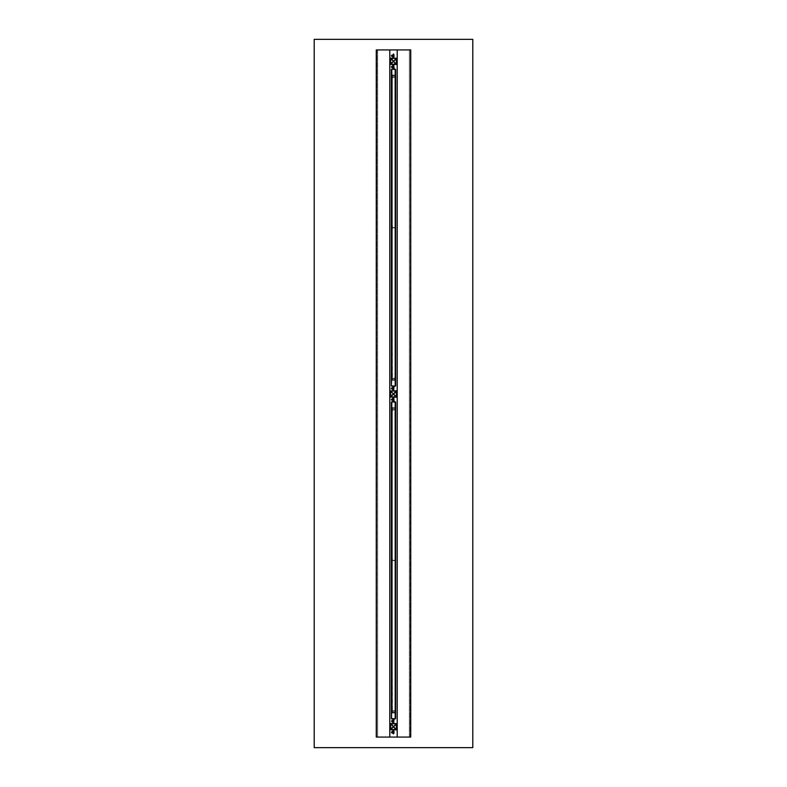 <?xml version="1.0" encoding="UTF-8"?>
<svg xmlns="http://www.w3.org/2000/svg" width="787" height="787" viewBox="0 0 787 787"><rect width="100%" height="100%" fill="white"/><g stroke="black" fill="none" stroke-linecap="round" stroke-linejoin="round"><path stroke-width="0.59" stroke-dasharray="3.94 2.95" d="M393.5 68.715L392.87 64.485L393.5 64.593M393.185 58.041L393.815 58.149L393.5 53.919L393.185 58.149L393.5 54.234M390.962 64.17L396.353 63.855L396.038 58.464L390.962 58.464L390.962 64.17L396.353 63.855L396.038 58.464L390.962 58.464L390.962 64.17L390.962 58.464L396.353 58.779L396.038 64.17L390.962 64.17L396.353 63.855L396.038 58.464L390.962 58.464L390.647 63.855L396.304 63.855L396.304 58.779L390.962 58.513L390.962 64.121M396.668 58.779L396.668 63.855L396.038 64.485L390.962 64.485L390.332 63.855L390.332 58.779L390.962 58.149L396.038 58.149L396.668 58.779L396.668 63.855L396.038 64.485L390.962 64.485L390.332 63.855L390.332 58.779L390.962 58.149L396.038 58.149L396.668 58.779L396.038 58.149L396.668 58.779L396.668 63.855L396.038 64.485L390.962 64.485L390.332 63.855L390.332 58.779L390.962 58.149L396.038 58.149L390.962 58.149L390.332 58.779L390.332 63.855L390.962 64.485L396.038 64.485L396.668 63.855L396.668 58.779M393.5 58.041L393.185 54.234M393.185 55.769L393.5 55.238L393.185 55.769M393.185 68.4L393.185 64.593M393.185 66.865L393.5 67.397L393.5 66.423L393.5 67.308L393.5 66.423L393.5 67.308L393.5 66.423L393.5 67.308L393.185 66.865M390.854 63.855L396.038 63.963L396.146 58.779L390.854 58.779L390.854 63.855L396.038 63.963L396.038 58.671L390.854 58.779L390.854 63.855M390.559 58.376L396.146 58.248L390.431 58.671L390.431 63.963L390.559 58.376L393.5 61.317L390.559 64.259L396.146 64.386L390.559 64.259M396.569 63.963L396.569 58.671L396.569 63.963M396.441 58.376L393.5 61.317L396.441 64.259M396.776 58.671L396.776 63.963L396.146 64.593L390.854 64.593L390.224 63.963L390.224 58.671L390.854 58.041L396.146 58.041L396.776 58.671M392.802 55.788L392.743 56.556L392.802 55.769L392.192 56.162L392.192 54.972L392.123 56.359L391.857 55.08L391.857 56.457L391.857 55.08L391.857 56.457L392.743 56.162L392.192 55.375L393.018 55.651M392.192 54.972L392.802 55.169M391.857 55.277L391.857 56.251M393.018 55.415L393.018 56.211L393.018 55.415M393.185 55.415L393.185 56.211L393.185 55.415M393.185 55.179L393.185 56.507L393.185 55.179M392.802 55.12L393.185 56.507M394.13 56.359L394.13 55.179L394.13 56.359M394.13 55.69L394.13 55.179L394.13 55.69M392.802 56.359L392.192 56.556M392.123 56.359L392.123 55.169M391.326 55.769L391.808 55.277L391.808 56.251L391.808 55.277M392.743 55.375L392.192 55.375M392.743 56.162L392.192 56.162M392.802 67.466L392.123 67.466L392.802 67.466L392.802 66.275L392.743 67.662L392.123 66.275L392.123 67.466L392.192 66.078L392.802 66.275M392.123 66.177L392.192 67.662M391.857 66.383L391.857 67.357M393.018 66.511L393.018 67.308L393.018 66.511M393.185 66.511L393.185 67.308L393.185 66.511M393.185 66.275L393.185 67.603L393.185 66.275M392.802 66.226L393.185 67.603M394.13 67.456L394.13 66.275L394.13 67.456M394.13 66.787L394.13 66.275L394.13 66.787M392.123 67.466L392.123 66.275M391.326 66.865L391.808 66.383L391.808 67.357L391.808 66.383M392.743 66.472L392.192 66.472M392.743 67.269L392.192 67.269M393.5 401.409L392.87 397.179L393.5 397.287M393.185 390.726L393.815 390.834L393.5 386.604L393.185 390.834L393.5 386.604M390.962 396.864L396.353 396.54L396.038 391.149L390.962 391.149L390.962 396.864L396.353 396.54L396.038 391.149L390.962 391.149L390.962 396.864L390.962 391.149L396.353 391.473L396.038 396.864L390.962 396.864L396.353 396.54L396.038 391.149L390.962 391.149L390.962 396.864L396.304 396.54L396.038 391.208L390.962 391.208L390.962 396.805M396.668 391.473L396.668 396.54L396.038 397.179L390.962 397.179L390.332 396.54L390.332 391.473L390.962 390.834L396.038 390.834L396.668 391.473L396.668 396.54L396.038 397.179L390.962 397.179L390.332 396.54L390.332 391.473L390.962 390.834L396.038 390.834L396.668 391.473L396.038 390.834L396.668 391.473L396.668 396.54L396.038 397.179L390.962 397.179L390.332 396.54L390.332 391.473L390.962 390.834L396.038 390.834L390.962 390.834L390.332 391.473L390.332 396.54L390.962 397.179L396.038 397.179L396.668 396.54L396.668 391.473M393.5 390.726L393.185 386.929M393.185 388.453L393.5 387.932L393.5 388.896L393.5 388.011L393.5 388.896L393.5 388.011L393.185 388.453M393.185 401.095L393.185 397.287M393.185 399.56L393.5 400.081L393.5 399.117L393.5 400.003L393.5 399.117L393.5 400.003L393.5 399.117L393.5 400.003L393.185 399.56M390.854 396.54L396.038 396.648L396.146 391.473L390.962 391.365L390.962 396.648L396.146 396.54L396.038 391.365L390.962 391.365L390.854 396.54M390.559 391.06L396.146 390.942L390.431 391.365L390.431 396.648L390.559 391.06L393.5 394.012L390.559 396.953L396.146 397.071L390.559 396.953M396.569 396.648L396.569 391.365L396.569 396.648M396.441 391.06L393.5 394.012L396.441 396.953M396.776 391.365L396.776 396.648L396.146 397.287L390.854 397.287L390.224 396.648L390.224 391.365M390.854 390.726L396.146 390.726M392.802 389.053L392.192 389.25L392.802 387.863L392.743 389.25L392.192 387.666L392.123 389.053L392.123 387.765M392.192 387.666L392.802 387.863M391.857 387.765L392.192 389.25M391.857 387.971L391.857 388.945M393.018 388.099L393.018 388.896L393.018 388.099M393.185 388.099L393.185 388.896L393.185 388.099M393.185 387.863L393.185 389.201L393.185 387.863M392.802 387.814L393.185 389.201M394.13 389.044L394.13 387.873L394.13 389.044M394.13 388.375L394.13 387.873L394.13 388.375M392.123 389.053L392.123 387.863M391.326 388.453L391.808 387.971L391.808 388.945L391.808 387.971M392.743 388.06L392.192 388.06M392.743 388.857L392.192 388.857M392.802 399.56L392.743 400.347L392.802 399.56L392.192 399.953L392.192 398.763L391.857 400.249L391.857 398.871L391.857 400.249L392.743 399.953L392.192 399.157L393.018 399.54M392.192 398.763L392.802 398.96M391.857 399.068L391.857 400.042M393.018 399.206L393.018 400.003L393.018 399.206M393.185 399.206L393.185 400.003L393.185 399.206M393.185 398.97L393.185 400.298L393.185 398.97M392.802 398.911L393.185 400.298M394.13 400.14L394.13 398.97L394.13 400.14M394.13 399.481L394.13 398.97L394.13 399.481M392.802 400.15L392.192 400.347M392.123 400.15L392.123 398.96M391.808 400.042L391.808 399.068M392.743 399.157L392.192 399.157M392.743 399.953L392.192 399.953M393.185 733.779L393.5 729.864L393.5 734.094L392.87 729.864L393.5 729.972M393.185 723.42L393.815 723.528L393.5 719.298L393.185 723.528L393.5 719.298M390.962 729.549L396.353 729.234L396.038 723.843L390.962 723.843L390.962 729.549L396.353 729.234L396.038 723.843L390.962 723.843L390.962 729.549L390.962 723.843L396.353 724.158L396.038 729.549L390.962 729.549L396.353 729.234L396.038 723.843L390.962 723.843L390.647 729.234L396.304 729.234L396.304 724.158L390.962 723.892L390.962 729.5M396.668 724.158L396.668 729.234L396.038 729.864L390.962 729.864L390.332 729.234L390.332 724.158L390.962 723.528L396.038 723.528L396.668 724.158L396.668 729.234L396.038 729.864L390.962 729.864L390.332 729.234L390.332 724.158L390.962 723.528L396.038 723.528L396.668 724.158L396.038 723.528L396.668 724.158L396.668 729.234L396.038 729.864L390.962 729.864L390.332 729.234L390.332 724.158L390.962 723.528L396.038 723.528L390.962 723.528L390.332 724.158L390.332 729.234L390.962 729.864L396.038 729.864L396.668 729.234L396.668 724.158M393.5 723.42L393.185 719.613M393.185 721.148L393.5 720.617L393.5 721.59L393.5 720.705L393.5 721.59L393.5 720.705L393.185 721.148M393.5 733.779L393.185 729.972M393.185 732.244L393.5 732.776L393.185 732.244M390.854 729.234L396.038 729.342L396.146 724.158L390.962 724.05L390.854 729.234L396.146 729.234L396.038 724.05L390.962 724.05L390.854 729.234M390.559 723.755L396.146 723.627L390.431 724.05L390.431 729.342L390.559 723.755L393.5 726.696L390.559 729.638L396.146 729.765L390.559 729.638M396.569 729.342L396.569 724.05L396.569 729.342M396.441 723.755L393.5 726.696L396.441 729.638M396.776 724.05L396.776 729.342L396.146 729.972L390.854 729.972L390.224 729.342L390.224 724.05L390.854 723.42L396.146 723.42L396.776 724.05M392.802 721.148L392.743 721.945L392.802 721.148L392.192 721.541L392.192 720.351L391.857 721.836L391.857 720.459L391.857 721.836L392.743 721.541L392.192 720.754L393.018 721.128M392.192 720.351L392.802 720.548M391.857 720.656L391.857 721.63M393.018 720.794L393.018 721.59L393.018 720.794M393.185 720.794L393.185 721.59L393.185 720.794M393.185 720.558L393.185 721.886L393.185 720.558M392.802 720.499L393.185 721.886M394.13 721.738L394.13 720.558L394.13 721.738M394.13 721.069L394.13 720.558L394.13 721.069M392.802 721.738L392.192 721.945M392.123 721.738L392.123 720.548M391.326 721.148L391.808 721.63L391.808 720.656M392.743 720.754L392.192 720.754M392.743 721.541L392.192 721.541M392.802 732.264L392.743 733.041L392.802 732.244L392.192 732.648L392.192 731.457L392.123 732.845L391.857 731.556L391.857 732.933L391.857 731.556L391.857 732.933L392.743 732.648L392.192 731.851L393.018 732.126M392.192 731.457L392.802 731.654M391.857 731.762L391.857 732.736M393.018 731.89L393.018 732.687L393.018 731.89M393.185 731.89L393.185 732.687L393.185 731.89M393.185 731.654L393.185 732.982L393.185 731.654M392.802 731.605L393.185 732.982M394.13 732.835L394.13 731.654L394.13 732.835M394.13 732.166L394.13 731.654L394.13 732.166M392.802 732.845L392.192 733.041M392.123 732.845L392.123 731.654M391.808 732.736L391.808 731.762M392.743 731.851L392.192 731.851M392.743 732.648L392.192 732.648M391.385 69.512L395.192 69.089L391.385 69.512L391.385 75.011L395.192 75.434L395.192 379.895L395.192 75.434L392.339 75.434L395.192 75.434L395.192 379.895L391.808 379.895L395.192 379.895L395.192 75.434L395.192 379.895L392.339 379.895L395.192 379.895L395.192 75.434L391.808 75.434L392.447 75.434L392.123 78.602L391.808 75.434L395.615 75.011L395.192 75.749L392.447 75.749L395.192 75.434L395.192 379.895L392.339 379.895L395.615 380.318L395.615 385.817L395.615 380.318L395.192 379.58L391.808 379.895L392.123 376.727L392.447 379.895L391.808 379.895L395.192 379.895L391.808 379.58L391.385 385.817L391.385 380.318L395.192 379.895L391.385 380.318L391.808 376.727L391.808 379.895L392.447 379.895L391.808 75.434L395.192 75.434L392.28 75.591L392.447 78.602L392.123 75.434L395.192 75.434L391.808 75.434L395.192 75.749L395.615 75.011L395.615 69.512L395.192 75.434L391.385 75.011L391.385 69.512L391.385 385.817M391.808 225.761L391.808 229.568L391.808 226.076L392.123 229.243L392.447 225.761L391.808 225.761L392.447 225.761L392.447 229.568L392.447 225.761L391.808 225.761M391.808 229.568L392.447 229.568L391.808 229.568M392.447 78.602L392.123 75.434L392.447 78.602M394.13 386.24L393.5 390.47M393.185 386.24L393.5 390.145L393.815 386.24L393.815 390.145M394.13 69.089L393.185 69.089L393.5 64.859L393.815 69.089L393.185 69.089M391.808 69.295L395.399 69.512L395.192 75.218L391.601 75.011L391.601 69.512L391.808 75.218L395.399 75.011L395.399 69.512L391.601 69.512L391.808 75.218L395.399 75.011L395.399 69.512L391.808 69.295L395.399 69.512L395.192 386.023L391.601 385.817L391.808 380.101L395.399 380.318L395.399 385.817L395.192 380.101L391.601 380.318L391.601 385.817L395.399 385.817L395.192 380.101L391.601 380.318L391.601 385.817L395.399 385.817L391.601 385.817L391.808 380.101L395.399 380.318L395.399 385.817L395.399 69.512L395.399 380.318L395.399 75.011L391.601 75.011L391.601 380.318L391.601 69.512L391.601 385.817L391.808 69.295M395.192 386.24L391.808 386.24L395.192 386.24L395.192 69.089M395.615 69.512L395.615 385.817M391.385 75.011L391.385 380.318L391.385 75.011M391.808 377.671L391.808 378.94L391.808 377.671L391.808 378.655L392.103 378.035L392.123 378.547L394.769 378.547L392.123 378.547L391.808 377.957L391.808 378.655L391.808 377.957L391.808 378.655L391.808 377.957L391.808 378.655L392.103 378.035L392.123 378.547L394.769 378.075L392.123 378.547L394.769 378.075L392.123 378.547L394.769 378.075L392.123 378.547L394.769 378.075L392.123 378.547L394.769 378.075L392.123 378.547L391.808 377.957L391.808 378.655L391.808 377.671L391.808 378.94L391.808 377.671M391.808 227.03L391.808 228.299L391.808 227.03M391.808 76.378L391.808 77.647L391.808 76.378L392.123 77.333L392.123 76.703L392.123 77.333L392.123 76.703L392.123 77.333L392.123 76.703L392.123 77.333L392.123 76.703L392.123 77.333L392.123 76.703L392.123 77.333L392.123 76.703L392.123 77.333L392.123 76.703L392.123 77.333L392.123 76.703L392.123 77.333L392.123 76.703L392.123 77.333L392.123 76.703L392.123 77.333L392.123 76.703L392.123 77.333L392.123 76.703L392.123 77.333L392.123 76.703L392.103 77.283L392.123 76.782L394.769 77.254L392.123 76.782L391.808 77.362L391.808 76.664L391.808 77.362L391.808 76.664L391.808 77.362L391.808 76.664L392.103 77.283L394.769 76.782L392.123 76.782L394.769 76.782L392.123 76.782L394.769 76.782L392.123 76.782L394.769 76.782L392.123 76.782L394.769 76.782L392.123 76.782L391.808 77.362L391.808 76.378L391.808 77.647L391.808 76.378M391.808 75.434L391.808 379.895L391.808 75.434M393.815 388.453L393.815 389.221L393.815 388.453M393.815 66.865L393.815 67.633L393.815 66.865M393.5 69.089L393.5 64.859L393.815 69.089M392.123 227.423L394.769 227.896L392.123 227.423M392.339 75.434L392.123 379.895L392.123 75.434L392.123 379.895L392.123 75.434L392.123 379.895L392.123 75.434L394.976 75.434L392.123 75.434L392.123 379.895L392.123 75.434L394.976 75.434L392.123 75.434L392.123 379.895L394.976 379.895L392.123 379.895L392.123 75.434L395.192 75.434L392.123 75.434L392.123 379.895L395.192 379.895L395.192 75.434L392.339 75.434L395.192 75.434L395.192 379.895L392.339 379.895L392.339 75.434L392.339 379.895L392.339 75.434L392.339 379.895L392.339 75.434L392.339 379.895L392.339 75.434L392.339 379.895L392.339 75.434L392.339 379.895L392.339 75.434L392.339 379.895L395.192 379.895L395.192 75.434L392.339 75.434M393.834 77.018L394.454 77.018L393.834 77.018M392.772 77.333L392.123 76.703L392.959 77.303L392.123 76.703L392.87 77.234L392.123 76.703L392.87 77.234L392.123 76.703L392.87 77.234L392.123 76.703L392.87 77.234L392.123 76.703L392.87 77.234L392.772 76.703L391.857 77.598L391.808 76.437L391.808 77.647L392.772 77.333M393.834 227.659L394.454 227.659L393.834 227.659M392.772 227.984L392.123 227.345L392.959 227.945L392.123 227.345L392.87 227.886L392.123 227.345L392.87 227.886L392.123 227.345L392.87 227.886L392.123 227.345L392.87 227.886L392.123 227.345L392.87 227.886L392.772 227.345L391.857 228.24L391.808 227.079L391.808 228.299L392.772 227.984M393.834 378.311L394.454 378.311L393.834 378.311M392.772 378.626L392.123 377.986L392.929 378.527L392.123 377.986L392.87 378.527L392.123 377.986L392.87 378.527L392.123 377.986L392.87 378.527L392.123 377.986L392.87 378.527L392.123 377.986L392.87 378.527L392.772 377.986L391.857 378.891L391.808 377.73L391.808 378.94L392.772 378.626M395.192 379.895L394.976 75.434L395.192 379.895M391.385 402.196L395.192 401.773L391.385 402.196L391.385 407.696L395.192 408.119L395.192 712.579L395.192 408.119L392.339 408.119L395.192 408.119L395.192 712.579L391.808 712.579L395.192 712.579L395.192 408.119L395.192 712.579L392.339 712.579L395.192 712.579L395.192 408.119L391.808 408.119L392.447 408.119L392.123 411.296L391.808 408.119L395.615 407.696L395.192 408.433L392.447 408.433L395.192 408.119L395.192 712.579L392.339 712.579L395.615 713.002L395.615 718.501L395.615 713.002L395.192 712.265L391.808 712.579L392.123 709.412L392.447 712.579L391.808 712.579L395.192 712.579L391.808 712.265L391.385 718.501L391.385 713.002L395.192 712.579L391.385 713.002L391.808 709.412L391.808 712.579L392.447 712.579L391.808 408.119L395.192 408.119L392.28 408.276L392.447 411.296L392.123 408.119L395.192 408.119L391.808 408.119L395.192 408.433L395.615 407.696L395.615 402.196L395.192 408.119L391.385 407.696L391.385 402.196L391.385 718.501M391.808 558.445L391.808 562.252L391.808 558.77L392.123 561.938L392.447 558.445L391.808 558.445L392.447 558.445L392.447 562.252L392.447 558.445L391.808 558.445M391.808 562.252L392.447 562.252L391.808 562.252M392.447 411.296L392.123 408.119L392.447 411.296M394.13 718.924L393.5 723.155M393.185 718.924L393.5 722.84L393.815 718.924L393.815 722.84M394.13 401.773L393.185 401.773L393.5 397.553L393.815 401.773L393.185 401.773M391.808 401.99L395.399 402.196L395.192 407.912L391.601 407.696L391.601 402.196L391.808 407.912L395.399 407.696L395.399 402.196L391.601 402.196L391.808 407.912L395.399 407.696L395.399 402.196L391.808 401.99L395.399 402.196L395.192 718.718L391.601 718.501L391.601 713.002L395.399 713.002L395.399 718.501L395.399 713.002L391.601 713.002L391.601 718.501L395.399 718.501L395.399 713.002L391.601 713.002L391.601 718.501L395.399 718.501L391.601 718.501L391.808 712.796L395.399 713.002L395.399 718.501L395.399 402.196L395.399 713.002L395.399 407.696L391.601 407.696L391.601 713.002L391.601 402.196L391.808 718.718L391.808 401.99M395.192 718.924L391.808 718.924L395.192 718.924L395.192 401.773M395.615 402.196L395.615 718.501M391.385 407.696L391.385 713.002L391.385 407.696M391.808 710.366L391.808 711.635L391.808 710.366L392.123 711.31L392.123 710.681L392.123 711.31L392.123 710.681L392.123 711.31L392.123 710.681L392.123 711.31L392.123 710.681L392.123 711.31L392.123 710.681L392.123 711.31L392.123 710.681L392.123 711.31L392.123 710.681L392.123 711.31L392.123 710.681L392.123 711.31L392.123 710.681L392.123 711.31L392.123 710.681L392.123 711.31L392.123 710.681L392.123 711.31L392.123 710.681L392.123 711.31L392.123 710.681L392.103 711.271L392.123 710.759L394.769 711.232L392.123 710.759L391.808 711.35L391.808 710.651L391.808 711.35L391.808 710.651L391.808 711.35L391.808 710.651L392.103 711.271L392.123 710.759L394.769 710.759L392.123 710.759L394.769 710.759L392.123 710.759L394.769 710.759L392.123 710.759L394.769 710.759L392.123 710.759L394.769 710.759L392.123 710.759L391.808 711.35L391.808 710.366L391.808 711.635L391.808 710.366M391.808 559.714L391.808 560.983L391.808 559.714L391.808 560.698L392.103 560.078L392.123 560.59L394.769 560.59L392.123 560.59L391.808 560L391.808 560.698L391.808 560L391.808 560.698L391.808 560L391.808 560.698L392.103 560.078L392.123 560.59L394.769 560.118L392.123 560.59L394.769 560.118L392.123 560.59L394.769 560.118L392.123 560.59L394.769 560.118L392.123 560.59L394.769 560.118L392.123 560.59L391.808 560L391.808 560.698L391.808 559.714L391.808 560.983L391.808 559.714M391.808 409.073L391.808 410.342L391.808 409.073M391.808 408.119L391.808 712.579L391.808 408.119M393.815 721.148L393.815 720.38L393.815 721.148M393.815 399.56L393.815 398.793L393.815 399.56M393.5 401.773L393.5 397.553L393.815 401.773M392.123 409.466L394.769 409.948L392.123 409.466M392.339 408.119L392.123 712.579L392.123 408.119L392.123 712.579L392.123 408.119L392.123 712.579L392.123 408.119L394.976 408.119L392.123 408.119L392.123 712.579L392.123 408.119L394.976 408.119L392.123 408.119L392.123 712.579L394.976 712.579L392.123 712.579L392.123 408.119L395.192 408.119L392.123 408.119L392.123 712.579L395.192 712.579L395.192 408.119L392.339 408.119L395.192 408.119L395.192 712.579L392.339 712.579L392.339 408.119L392.339 712.579L392.339 408.119L392.339 712.579L392.339 408.119L392.339 712.579L392.339 408.119L392.339 712.579L392.339 408.119L392.339 712.579L392.339 408.119L392.339 712.579L395.192 712.579L395.192 408.119L392.339 408.119M393.834 409.702L394.454 409.702L393.834 409.702M392.772 410.027L392.123 409.388L392.959 409.988L392.123 409.388L392.87 409.929L392.123 409.388L392.87 409.929L392.123 409.388L392.87 409.929L392.123 409.388L392.87 409.929L392.123 409.388L392.87 409.929L392.772 409.388L391.857 410.283L391.808 409.122L391.808 410.342L392.772 410.027M393.834 560.354L394.454 560.354L393.834 560.354M392.772 560.669L392.123 560.039L392.929 560.57L392.123 560.039L392.87 560.57L392.123 560.039L392.87 560.57L392.123 560.039L392.87 560.57L392.123 560.039L392.87 560.57L392.123 560.039L392.87 560.57L392.772 560.039L391.857 560.934L391.808 559.773L391.808 560.983L392.772 560.669M393.834 710.995L394.454 710.995L393.834 710.995M392.772 711.31L392.123 710.681L392.959 711.281L392.123 710.681L392.87 711.222L392.123 710.681L392.87 711.222L392.123 710.681L392.87 711.222L392.123 710.681L392.87 711.222L392.123 710.681L392.87 711.222L392.772 710.681L391.857 711.576L391.808 710.415L391.808 711.635L392.772 711.31M395.192 712.579L394.976 408.119L395.192 712.579M409.358 737.075L397.199 737.075L397.199 49.925L409.358 49.925L409.358 737.075L409.358 49.925L377.642 49.925L389.801 49.925L389.801 737.075L377.642 737.075L377.642 49.925L377.642 737.075L409.358 737.075M376.816 49.925L376.511 737.075L376.894 49.925L376.353 49.925L397.219 49.925M314.21 747.65L472.79 747.65L472.79 39.35L314.21 39.35L314.21 747.65M410.184 737.075L410.489 49.925L410.106 737.075L410.647 737.075L389.781 737.075M410.598 49.925L410.735 737.075L410.411 49.925L410.106 737.075M376.402 737.075L376.265 49.925L376.589 737.075L376.894 49.925M397.219 737.075L397.199 49.925L410.578 49.925L410.598 737.075M389.781 49.925L389.801 737.075L376.422 737.075L376.402 49.925M397.199 737.075L389.811 737.075L389.811 49.925L397.189 49.925L397.189 737.075M395.192 69.295L395.192 386.023L395.192 69.295M391.808 75.218L391.808 380.101L391.808 75.218M395.192 75.218L395.192 380.101L395.192 75.218M391.808 69.089L391.808 386.24M395.192 401.99L395.192 718.718L395.192 401.99M391.808 407.912L391.808 712.796L391.808 407.912M395.192 407.912L395.192 712.796L395.192 407.912M391.808 401.773L391.808 718.924M392.802 55.346L391.778 55.769L392.802 55.336M392.802 56.192L391.995 56.123L392.802 56.192M393.51 56.123L392.438 56.192L394.13 56.605M393.51 55.415L392.438 55.346L393.569 55.346M394.13 54.933L393.579 55.346M392.802 66.442L391.778 66.865L392.802 66.433M392.802 67.289L391.995 67.22L392.802 67.298M392.438 67.289L393.441 67.289L392.438 67.289M392.438 66.442L393.441 66.442L392.438 66.442M393.185 388.896L391.778 388.453L393.185 388.896M392.802 388.03L391.995 388.109L392.802 388.021M392.438 388.876L393.441 388.876L392.438 388.876M392.438 388.03L393.441 388.03L392.438 388.03M392.802 399.137L391.995 399.206L391.995 399.904L391.995 399.206L392.802 399.137M392.802 399.983L391.995 399.904L392.802 399.993M392.438 399.983L393.441 399.983L392.438 399.983M392.438 399.137L393.441 399.137L392.438 399.137M393.185 721.59L391.778 721.148L393.185 721.59M393.185 731.802L391.778 732.244L393.185 731.802M392.802 720.725L391.995 720.794L392.802 720.725M392.438 721.571L393.441 721.571L392.438 721.571M392.438 720.725L393.441 720.725L392.438 720.725M392.802 732.667L391.995 732.599L392.802 732.667M393.51 732.599L392.438 732.667L394.13 733.081M393.51 731.89L392.438 731.821L394.13 731.408M392.123 227.896L394.769 227.896L392.123 227.896M392.123 77.254L394.769 77.254L392.123 77.254M392.123 378.547L394.769 378.547L392.123 378.547M393.903 76.821L394.454 77.018L393.903 76.821M393.903 227.473L394.454 227.659L393.903 227.473M393.903 378.114L394.454 378.311L393.903 378.114M392.123 560.59L394.769 560.59L392.123 560.59M392.123 409.948L394.769 409.948L392.123 409.948M392.123 711.232L394.769 711.232L392.123 711.232M393.903 409.515L394.454 409.702L393.903 409.515M393.903 560.157L394.454 560.354L393.903 560.157M393.903 710.809L394.454 710.995L393.903 710.809"/><path stroke-width="1.18" d="M393.815 64.485L393.5 68.715M393.815 58.149L393.5 53.919L392.87 58.149M392.87 64.485L393.185 68.4M396.589 64.406L396.589 58.228L390.411 58.228L390.411 64.406L396.589 64.406M396.618 58.671L396.491 64.259L393.451 61.317L396.776 58.671M392.802 56.359L392.802 55.769L392.192 56.556M392.802 55.169L392.802 55.769L392.192 54.972L391.857 56.457L392.192 54.972M392.123 55.169L392.123 56.359M391.326 55.769L391.808 56.251L391.808 55.277L391.857 56.251M392.743 55.375L392.192 55.375M392.743 56.162L392.192 56.162M393.185 56.507L392.802 55.12M392.802 67.466L392.802 66.865L392.192 67.662M392.802 66.275L392.802 66.865L392.192 66.078L391.857 67.554L392.123 66.177M392.123 66.275L392.123 67.466M391.326 66.865L391.808 67.357L391.808 66.383L391.857 67.357M392.743 66.472L392.192 66.472M392.743 67.269L392.192 67.269M393.185 67.603L392.802 66.226M393.815 397.179L393.5 401.409M393.815 390.834L393.5 386.929L392.87 390.834M392.87 397.179L393.185 401.095M396.589 397.101L396.589 390.913L390.411 390.913L390.411 397.101L396.589 397.101M396.618 391.365L396.491 396.953L393.451 394.012L396.776 391.365L396.146 390.726L393.5 393.953L390.509 391.06L393.451 394.012L390.224 396.648M392.802 389.053L392.802 388.453L392.192 389.25M392.802 387.863L392.802 388.453L392.192 387.666L391.857 389.142L392.192 387.666M392.123 387.863L392.123 389.053M391.326 388.453L391.808 388.945L391.808 387.971L391.857 388.945M392.743 388.06L392.192 388.06M392.743 388.857L392.192 388.857M393.185 389.201L392.802 387.814M392.802 400.15L392.802 399.56L392.192 400.347M392.802 398.96L392.802 399.56L392.192 398.763L391.857 400.249L392.192 398.763M392.123 398.96L392.123 400.15M391.326 399.56L391.808 400.042L391.808 399.068L391.857 400.042M392.743 399.157L392.192 399.157M392.743 399.953L392.192 399.953M393.185 400.298L392.802 398.911M393.815 729.864L393.5 733.779M393.815 723.528L393.5 719.613L392.87 723.528M392.87 729.864L393.185 733.779M396.589 729.785L396.589 723.607L390.411 723.607L390.411 729.785L396.589 729.785M396.618 724.05L396.491 729.638L393.451 726.696L396.776 724.05M392.802 721.738L392.802 721.148L392.192 721.945M392.802 720.548L392.802 721.148L392.192 720.351L391.857 721.836L392.192 720.351M392.123 720.548L392.123 721.738M391.808 721.63L391.808 720.656L391.857 721.63M392.743 720.754L392.192 720.754M392.743 721.541L392.192 721.541M393.185 721.886L392.802 720.499M392.802 732.845L392.802 732.244L392.192 733.041M392.802 731.654L392.802 732.244L392.192 731.457L391.857 732.933L392.192 731.457M392.123 731.654L392.123 732.845M391.326 732.244L391.808 732.736L391.808 731.762L391.857 732.736M392.743 731.851L392.192 731.851M392.743 732.648L392.192 732.648M393.185 732.982L392.802 731.605M393.185 386.24L393.5 390.145L394.13 386.24M393.185 69.089L393.815 64.859L394.13 69.089M395.192 69.089L395.615 75.011L395.615 69.512L391.808 69.089L395.192 69.089L395.192 386.24L391.385 385.817L391.808 69.089M395.615 385.817L395.615 69.512M391.385 75.011L391.385 69.512L391.385 75.011M395.192 386.24L391.808 386.24M391.385 385.817L391.385 69.512M393.815 69.089L393.815 65.173L393.5 69.089M393.185 718.924L393.5 722.84L394.13 718.924M393.185 401.773L393.815 397.553L394.13 401.773M395.192 401.773L395.615 407.696L395.615 402.196L391.808 401.773L395.192 401.773L395.192 718.924L391.385 718.501L391.808 401.773M395.615 718.501L395.615 402.196M391.385 407.696L391.385 402.196L391.385 407.696M395.192 718.924L391.808 718.924M391.385 718.501L391.385 402.196M393.815 401.773L393.815 397.868L393.5 401.773M472.79 747.65L314.21 747.65L314.21 39.35L472.79 39.35L472.79 747.65M410.735 49.925L410.735 737.075L376.265 737.075L376.265 49.925L410.735 49.925M390.854 58.199L396.441 58.327L393.5 61.268L390.854 58.041M390.382 63.963L390.509 58.376L393.451 61.317L390.224 63.963M396.146 64.436L390.559 64.308L393.5 61.366L396.146 64.593M390.854 390.893L396.146 390.893M390.382 396.648L390.382 391.365M396.146 397.13L390.559 397.002L393.5 394.061L396.146 397.287M390.854 723.578L396.441 723.706L393.5 726.647L390.854 723.42M390.382 729.342L390.509 723.755L393.451 726.696L390.224 729.342M396.146 729.815L390.559 729.687L393.5 726.745L396.146 729.972M410.598 737.075L410.598 49.925M376.402 49.925L376.402 737.075M397.219 49.925L397.219 737.075M397.189 737.075L397.189 49.925M389.781 737.075L389.781 49.925M389.811 49.925L389.811 737.075M394.13 56.605L393.441 56.192M394.13 54.933L393.579 55.346M394.13 733.081L393.441 732.667M394.13 731.408L393.441 731.821"/></g></svg>
